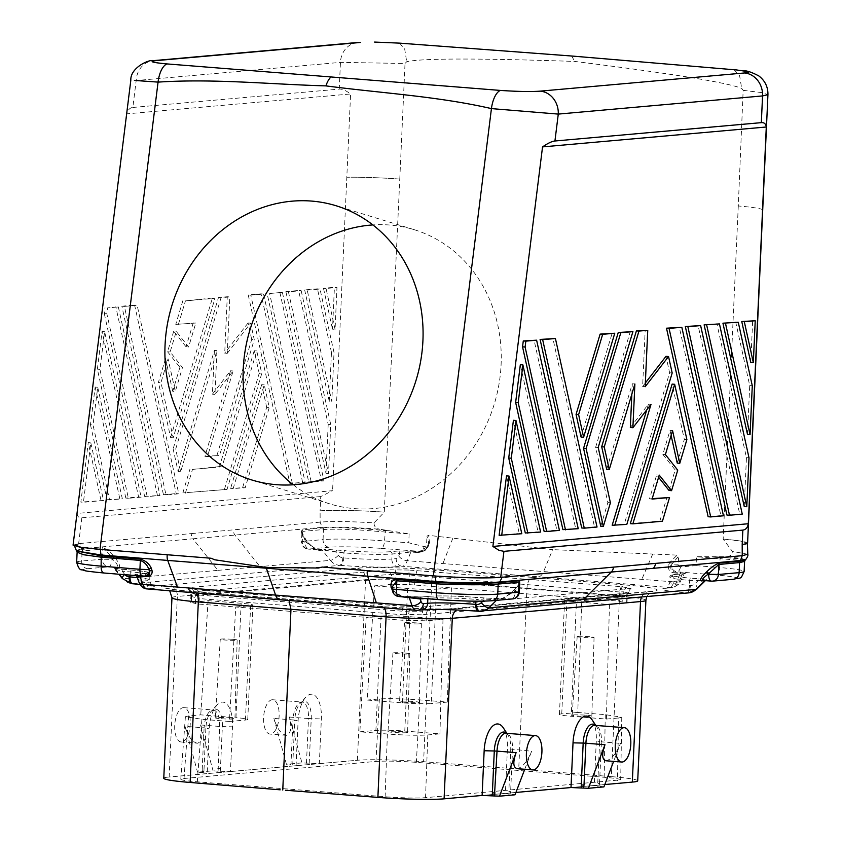 <?xml version="1.0" encoding="UTF-8"?>
<svg xmlns="http://www.w3.org/2000/svg" width="841" height="841" viewBox="0 0 841 841"><rect width="100%" height="100%" fill="white"/><g stroke="black" fill="none" stroke-linecap="round" stroke-linejoin="round"><path stroke-width="0.63" stroke-dasharray="4.21 3.15" d="M124.405 574.676A7.17 1.924 -38.4 0 1 124.699 574.382L122.229 571.26L115.175 569.241A2.155 2.029 103.7 0 0 113.556 568.285L121.356 569.199A2.155 0.967 -85.5 0 1 121.43 569.199L121.43 569.199A2.155 0.967 -85.5 0 1 122.229 571.26L130.26 571.901A35.858 2.428 -177.4 0 1 149.929 574.96A35.858 2.428 -177.4 0 1 146.071 575.875L145.85 580.879A35.858 2.428 2.6 0 0 149.698 579.964A35.858 2.428 2.6 0 0 137.335 577.567M139.879 575.938A2.155 1.009 94.7 0 0 139.28 575.402A2.155 1.009 94.7 0 0 139.196 575.402L145.777 575.938A2.155 1.009 -85.3 0 1 145.966 575.99M130.113 575.139L130.26 571.901A2.155 0.967 94.5 0 0 129.461 569.841A2.155 0.967 94.5 0 0 129.388 569.841A33.714 2.281 2.6 0 1 144.253 573.583L136.536 574.266A2.155 1.924 84.9 0 1 138.355 576.569L136.831 576.117M411.606 551.181L397.982 551.023A2.155 1.924 84.9 0 1 399.801 553.315L410.871 552.011A2.155 0.915 -85.6 0 1 411.606 551.181L418.282 551.696A2.155 0.915 94.4 0 0 417.546 552.526C422.319 552.232 425.988 550.088 428.574 546.103A2.155 0.904 -146.3 0 0 427.417 546.219A2.155 0.904 -146.3 0 0 427.386 546.692L419.302 551.685L421.94 551.454A7.17 6.392 -95.1 0 0 427.386 546.692A7.085 5.214 153.9 0 0 427.533 546.471A7.085 5.214 153.9 0 0 428.258 544.737L428.584 542.119L426.955 536.148L428.468 535.349L552.621 549.636L543.738 571.26A14.35 6.423 -85.5 0 1 538.545 576.81L402.24 566.277A14.35 6.244 94.5 0 0 407.296 560.726L676.553 582.119A7.17 3.742 -157.7 0 0 680.79 580.458A7.17 3.742 -157.7 0 0 680.558 578.24A7.18 3.206 94.5 0 1 677.962 581.015A7.17 6.392 84.9 0 1 672.211 587.649A7.17 6.392 84.9 0 1 672.201 587.649A7.17 6.392 84.9 0 1 671.244 587.659L538.545 576.81M428.258 544.358A2.155 1.24 13.5 0 0 428.258 544.369A2.155 1.24 13.5 0 0 428.258 544.737L428.468 544.632A7.17 7.17 0 0 1 421.94 551.454A7.17 6.392 -95.1 0 1 420.984 551.454L419.302 551.685C421.846 551.559 424.547 549.741 427.417 546.219L428.258 544.358A2.155 1.24 13.5 0 1 429.709 543.559L428.574 546.103M320.747 496.558L81.84 517.804C78.917 518.045 77.361 516.584 77.183 513.42L332.584 490.702L320.747 496.558L320.095 510.855C329.567 509.793 363.323 510.476 384.284 512.158A50.208 3.396 2.6 0 0 320.095 510.855L320.137 522.135L322.135 527.328L192.946 538.808A7.17 6.392 84.9 0 1 191.306 533.604L80.137 543.475L81.44 548.721L192.946 538.808L217.966 570.356L123.175 578.787L115.133 568.632A2.155 1.924 84.9 0 0 113.798 567.896L113.556 568.285M317.341 549.793L308.363 549.078A7.17 3.206 -85.5 0 1 308.121 549.089L317.341 549.793A2.155 1.924 84.9 0 1 318.676 550.529C314.755 549.457 310.718 546.261 306.576 540.952A2.155 0.578 -38.4 0 1 306.839 541.026A2.155 0.578 -38.4 0 1 306.124 542.277L317.341 549.793L321.031 549.467A2.155 1.913 84.9 0 1 322.355 550.203L326.171 550.477A2.155 0.662 -88.7 0 0 325.677 549.425L321.031 549.467M762.703 209.935A50.208 3.396 2.6 0 0 738.282 205.971L743.16 90.344L741.667 88.379C727.528 82.586 671.906 73.609 574.792 61.435C477.278 58.145 421.246 58.25 406.687 61.75L405.026 63.474L340.447 62.381L136.179 80.547L130.839 80.126M762.703 210.008A50.208 3.396 2.6 0 0 737.904 205.94M502.235 577.021C486.298 577.967 464.095 577.567 435.649 575.833C464.074 577.799 486.256 578.272 502.203 577.252M705.357 580.647L706.051 580.09A2.155 1.924 -95.1 0 0 706.051 580.09L702.382 580.416A2.155 1.924 84.9 0 1 702.666 580.416L706.356 580.09A2.155 1.924 -95.1 0 0 704.968 580.605L689.694 580.374A35.858 2.428 -177.4 0 1 670.025 577.315A35.858 2.428 -177.4 0 1 673.883 576.4A2.155 1.924 -95.1 0 1 675.901 574.403L683.617 573.72A2.155 1.924 -95.1 0 0 681.599 575.707L683.165 574.687L680.138 573.415A2.155 1.009 -85.3 0 1 680.958 572.584L674.461 572.048C671.286 571.123 670.203 569.136 671.223 566.077A2.155 1.304 9.8 0 0 668.637 565.184C667.849 569.304 669.52 571.88 673.641 572.879A2.155 1.009 94.7 0 1 674.461 572.048L677.152 571.817A7.17 6.392 84.9 0 1 671.223 566.077A7.085 5.088 -28.6 0 1 671.276 565.846A7.085 5.088 -28.6 0 1 671.97 564.101L678.613 556.153L677.184 555.113L552.621 549.636M673.641 572.879L680.138 573.415L676.553 582.119A14.35 6.591 94.6 0 1 671.244 587.659L666.934 588.038A7.17 6.392 -95.1 0 0 667.891 588.038L665.462 588.353C665.599 587.407 666.997 590.393 669.804 582.319L670.025 577.315C669.226 575.875 671.086 574.897 675.607 574.403L683.323 573.72A2.155 1.924 -95.1 0 0 683.312 573.72L684.28 573.594L680.79 580.458C679.991 583.559 677.131 585.956 672.211 587.649L667.891 588.038A7.17 6.392 -95.1 0 0 673.652 581.404A35.858 2.428 2.6 0 0 669.804 582.319A35.858 2.428 2.6 0 0 689.462 585.378L690.377 585.452A7.17 6.392 84.9 0 0 694.992 583.717L697.725 581.015A2.155 0.967 -85.5 0 1 698.797 578.787L690.755 578.145A2.155 0.967 -85.5 0 0 689.694 580.374L689.462 585.378A7.17 3.206 94.5 0 1 685.909 592.81L686.824 592.884A7.17 3.206 94.5 0 0 690.377 585.452M323.196 529.557A2.155 1.924 -95 0 0 322.702 527.99L302.255 529.819A2.155 1.924 84.9 0 1 302.749 531.386L323.512 529.525C338.324 528.674 358.792 529.515 384.915 532.038L409.147 533.909L379.953 529.252C354.776 527.402 335.506 526.76 322.135 527.328L323.007 527.969C338.114 527.181 358.918 528.085 385.409 530.66L384.516 540.931A46.623 3.154 -177.4 0 0 323.06 539.575L323.512 529.525A2.155 1.913 -96.4 0 0 323.007 527.969M417.546 552.526L410.871 552.011L407.296 560.726A7.17 3.742 22.4 0 1 398.76 555.848A7.18 3.206 94.5 0 1 396.174 558.624A7.17 6.392 -95.1 0 0 402.24 566.277L397.93 566.666A7.17 6.392 84.9 0 1 391.864 559.002L396.174 558.624M429.709 543.559L428.468 535.349M317.078 549.793L316.353 549.562C317.761 551.601 306.145 541.404 306.839 541.026L306.208 540.227A2.155 0.578 141.6 0 0 305.945 540.153C301.677 534.855 300.447 531.417 302.255 529.819M305.493 541.478A2.155 0.578 141.6 0 0 306.208 540.227L301.93 532.553L305.493 541.478M435.617 576.074A7.17 3.028 94.6 0 1 435.649 575.833L322.229 567.065M82.439 550.971A2.155 1.924 -95.2 0 0 81.945 549.404L102.392 547.596A2.155 1.924 84.9 0 1 102.886 549.152L82.124 550.992L77.12 552.211M76.363 550.592L81.44 548.721L81.945 549.404L76.752 551.055M115.122 557.972C119.39 563.27 120.62 566.718 118.812 568.306A2.155 1.924 -95.1 0 0 117.488 567.57C118.476 566.088 116.888 563.386 112.726 559.475A2.155 0.578 -38.4 0 1 115.122 557.972L114.492 557.173C110.35 551.864 106.313 548.679 102.392 547.596M76.657 562.23A46.623 3.154 -177.4 0 1 81.672 561.042L102.434 559.202A7.17 6.392 -95.1 0 0 108.5 566.855A7.17 3.206 -85.5 0 0 112.063 559.423L112.726 559.475L112.095 558.666L112.063 559.423L102.434 559.202L102.886 549.152C106.166 550.561 109.235 553.725 112.095 558.666A2.155 0.578 -38.4 0 1 114.492 557.173M115.133 568.632L115.175 569.241L115.133 568.632L118.812 568.306M73.062 545.136L80.137 543.475L74.597 544.695L81.451 546.934L100.731 549.215L211.133 558.245M80.105 543.707L74.555 545L81.43 547.071L100.731 549.215A7.17 3.385 94.4 0 0 100.699 549.467M113.798 567.896L117.488 567.57L108.5 566.855L87.737 568.695A39.443 2.67 -177.4 0 0 104.2 573.005L145.693 575.938A2.155 1.009 -85.3 0 1 145.777 575.938L135.779 574.95L136.831 576.106M132.836 107.459L339.238 89.104C342.15 88.873 345.935 90.492 350.592 93.971L126.833 113.861C127.895 109.877 129.892 107.743 132.836 107.459L136.179 80.547A21.519 19.185 -95.1 0 1 153.388 60.647M191.306 533.604L320.137 522.135C332.132 521.136 350.087 521.388 374.003 522.892L384.284 512.158L399.78 179.07A50.208 3.396 2.6 0 0 346.807 177.251L350.592 93.971M399.401 179.038A50.208 3.396 2.6 0 0 346.818 177.251L332.584 490.702M409.136 597.32A2.155 0.915 94.4 0 0 408.61 596.805A2.155 0.915 94.4 0 0 408.537 596.805L401.861 596.29L393.241 590.792A2.155 1.125 149.3 0 0 393.22 590.119L393.22 590.119C394.04 593 401.157 596.952 401.935 596.29A2.155 0.915 -85.6 0 1 402.461 596.805M519.685 583.023L515.375 590.718A2.155 0.788 -134.7 0 1 514.839 589.099L514.839 589.099A2.155 0.788 -134.7 0 1 515.06 589.005L519.664 583.591M519.696 582.96C518.813 583.843 521.872 581.362 514.839 589.099L514.135 589.793A2.155 0.788 45.3 0 0 514.681 591.412L502.802 598.193A2.155 1.924 -95.1 0 0 502.519 598.193L503.233 597.972C504.505 597.278 505.683 597.467 514.135 589.793L514.135 589.793A2.155 0.788 45.3 0 1 514.356 589.699C509.772 594.293 505.452 597.299 501.425 598.708L484.038 600.011A2.155 0.967 94.5 0 0 483.239 597.951L483.239 597.951A2.155 0.967 94.5 0 0 483.165 597.951L475.123 597.32A2.155 0.967 -85.5 0 1 475.197 597.32A2.155 0.967 -85.5 0 1 475.995 599.37A35.858 2.428 2.6 0 0 427.869 598.266L427.848 598.76M512.747 598.897A7.17 6.392 -95.1 0 1 511.791 598.908L483.165 597.951M417.567 610.293A7.17 6.392 84.9 0 1 416.61 610.303L147.606 588.921A14.35 6.591 -85.4 0 1 147.101 588.921L147.091 588.921M424.884 598.54L427.869 598.266A2.155 1.924 84.9 0 1 429.888 596.28L422.171 596.963A2.155 1.924 -95.1 0 0 420.321 598.182M499.123 598.519A2.155 1.913 -95.1 0 0 497.735 599.034L496.411 600.348M392.568 588.469L392.537 588.952A2.155 1.472 -9.6 0 0 392.568 588.469A2.155 1.472 -9.6 0 0 392.568 588.458A2.155 1.472 -9.6 0 0 392.379 588.006M400.789 596.679L392.358 590.14M392.327 589.057L392.537 588.952A7.085 4.594 -152.1 0 0 393.115 590.582A7.085 4.594 -152.1 0 0 393.241 590.792A7.17 6.392 84.9 0 0 399.17 596.532L439.023 599.612A39.443 2.67 -177.4 0 0 491.028 600.747A7.17 6.392 -95.1 0 0 491.985 600.747M392.327 589.751A2.155 1.125 149.3 0 1 393.22 590.119L392.568 588.458M399.17 596.532L401.861 596.29A2.155 0.915 -85.6 0 1 401.935 596.29L421.888 596.963L429.593 596.28C440.779 595.586 455.98 595.933 475.197 597.32L494.434 598.55A2.155 0.662 91.4 0 1 494.476 598.561M329.125 547.239L308.363 549.078A7.17 6.392 84.9 0 1 302.287 541.425L302.749 531.386L301.93 532.553L301.52 541.604L305.451 542.224A7.17 3.206 -85.5 0 0 308.121 549.089A7.17 7.17 0 0 1 301.52 541.604L323.06 539.575A7.17 6.392 84.9 0 0 329.125 547.239A39.443 2.67 -177.4 0 1 381.131 548.374A7.17 3.038 94.4 0 0 384.516 540.931L408.747 542.802L424.064 546.545A2.534 2.26 84.9 0 0 426.587 544.222L426.955 536.148M745.168 560.127L739.102 558.781L720.169 557.257L720.075 558.676L696.485 556.742L696.085 565.636L680.548 566.929A2.534 2.26 84.9 0 1 678.245 564.216L678.613 556.153M318.676 550.529L322.355 550.203L330.408 560.358A7.17 1.924 141.6 0 0 338.387 555.375L335.916 552.264A2.155 0.967 -85.5 0 1 336.989 550.025L325.677 549.425M409.147 533.909L408.747 542.802M374.003 522.892C374.056 526.529 376.043 528.653 379.953 529.252M706.356 580.09L698.797 578.787M738.282 205.971L723.155 539.092L732.374 551.381C731.996 554.976 729.83 556.763 725.899 556.742L696.485 556.742M399.78 179.07L405.026 63.474M704.905 580.616L704.895 580.574A2.155 2.029 -75.9 0 1 706.598 579.701M742.193 544.4L747.397 543.097L740.49 541.057L723.144 539.092A50.208 3.396 -177.4 0 1 747.586 543.118M398.76 555.848L399.801 553.315L392.085 553.998A35.858 2.428 2.6 0 1 343.958 552.894L326.171 550.477M462.371 608.348A60.962 4.121 2.6 0 1 381.972 606.582L193.724 591.622A60.962 4.121 -177.4 0 1 168.253 584.968L356.479 568.232A60.962 4.121 2.6 0 1 436.878 569.998L532.248 577.368C529.273 578.261 527.496 581.983 526.918 588.521L518.718 769.052L611.344 776.632L619.544 596.09A10.754 5.067 -85.3 0 1 625.136 584.958A60.962 4.121 2.6 0 1 650.598 591.612L462.371 608.348A10.754 9.598 -95.1 0 0 460.931 608.348A10.754 9.598 -95.1 0 0 456.631 609.956M521.304 769.273L423.601 761.715A50.208 3.396 2.6 0 0 358.708 760.148L319.338 763.628L301.94 762.903L289.42 717.037C291.911 727.539 290.933 733.636 286.466 735.328C281.315 734.487 277.12 728.853 273.903 718.414L286.424 764.28L290.954 764.637L292.983 719.928L294.77 720.159L292.742 764.858L290.954 764.637M270.581 734.067A17.209 7.695 -85.5 0 1 270.003 734.067A17.209 7.695 -85.5 0 1 263.643 716.952A17.209 7.695 -85.5 0 1 272.148 699.754A17.209 7.695 -85.5 0 1 272.726 699.754A17.209 7.695 -85.5 0 1 279.086 716.868A17.209 7.695 -85.5 0 1 270.581 734.067M286.466 735.328L270.003 734.067M181.12 741.972A17.209 7.695 -85.5 0 1 174.76 724.847A17.209 7.695 -85.5 0 1 183.264 707.659A17.209 7.695 -85.5 0 1 183.843 707.649A17.209 7.695 -85.5 0 1 190.203 724.774A17.209 7.695 -85.5 0 1 181.709 741.972A17.209 7.695 -85.5 0 1 181.12 741.972L197.582 743.234C202.05 741.541 203.028 735.444 200.536 724.942L219.617 726.456L218.113 771.208L230.455 771.533L232.494 726.824A25.819 11.553 94.5 0 0 216.862 705.115A25.819 11.553 94.5 0 0 209.22 728.895L207.191 773.604L296.074 765.699L319.338 763.628L321.367 718.918A25.819 11.553 94.5 0 0 305.746 697.21A25.819 11.553 94.5 0 0 298.103 720.989L296.074 765.699L292.742 764.858M202.197 769.715L204.1 727.833L205.887 728.054L203.985 769.935L202.197 769.715L202.597 772.585L207.191 773.604L167.979 777.116L358.708 760.148M301.94 762.903L286.424 764.28M163.774 778.272A50.208 3.396 -177.4 0 1 167.979 777.116M286.602 599.212L288.999 600.485M570.997 787.544L594.272 785.473L603.912 786.892M598.866 786.493L599.517 783.707L597.73 783.486L597.625 786.324M605.804 760.758L606.372 760.748C611.638 759.118 616.348 753.326 620.5 743.349L613.636 761.378M592.19 719.98A25.819 11.553 -85.5 0 1 596.301 740.774L594.272 785.473L604.805 784.537L571.018 787.544M482.114 795.449L515.932 792.443L482.135 795.449M503.317 727.875A25.819 11.553 -85.5 0 1 507.417 748.679L505.388 793.378L515.028 794.798M509.982 794.398L510.634 791.612L508.847 791.392L508.742 794.23M524.752 769.284L531.617 751.255L507.417 748.679M516.931 768.653L517.499 768.653C522.755 767.024 527.465 761.221 531.617 751.255M184.021 778.482L375.938 761.42C385.788 760.821 399.265 761.126 416.358 762.345L604.185 777.273C614.729 778.146 620.227 779.008 620.7 779.849L425.546 797.678C415.696 798.288 402.219 797.972 385.125 796.753L197.299 781.825C186.713 780.953 181.214 780.091 180.783 779.25L184.021 778.482L188.626 715.933L200.768 714.861L235.964 717.657L241.157 603.281A21.519 1.451 -177.4 0 1 252.952 605.121A21.519 1.451 -177.4 0 1 250.639 605.667L235.711 606.992L198.918 604.069L190.865 602.503L208.105 600.653L200.768 714.861M637.709 780.826A50.208 3.396 2.6 0 0 611.344 776.632M408.747 570.04L389.078 569.82L188.973 587.617L188.195 588.132L197.677 589.919L401.893 606.151L423.717 606.845L630.655 588.448L621.184 586.65L408.747 570.04L409.546 578.566L409.157 584.611L391.38 584.358L374.56 585.851L367.223 700.059L402.418 702.855A21.519 1.451 2.6 0 0 431.296 703.518L436.49 589.142A21.519 1.451 -177.4 0 1 407.612 588.479L374.56 585.851M395.543 584.306L395.932 578.261L414.981 579.407L415.549 575.77L409.42 574.802L395.806 574.498L395.932 578.261L391.78 578.093A7.17 6.392 -95.1 0 0 391.79 577.935A7.17 6.392 -95.1 0 0 391.097 574.298L395.806 574.498L395.133 569.735M391.38 584.358L391.78 578.093L191.674 595.88L191.254 596.458L191.674 595.88A7.17 6.392 84.9 0 0 191.685 595.733A7.17 6.392 84.9 0 0 190.991 592.085L190.508 592.747L190.991 592.085L188.973 587.617L188.195 588.132L190.508 592.747L191.254 596.458L199.264 598.582L198.918 604.069M423.717 606.845L422.634 611.197L627.47 593.084L630.655 588.448L627.933 592.937L623.454 591.812L626.177 587.323M621.184 586.65L619.407 591.969L623.454 591.812L622.382 595.481L618.787 595.596L618.64 601.105L626.282 603.029L609.452 604.521L576.421 601.893A21.519 1.451 -177.4 0 1 564.626 600.053A21.519 1.451 -177.4 0 1 566.939 599.507L581.867 598.182L618.64 601.105M436.49 589.142L451.417 587.817L447.307 702.088L419.785 699.901C402.723 698.692 389.257 698.387 379.365 698.976L367.223 700.059M409.157 584.611L581.867 598.182L577.756 712.464L605.268 714.64L621.772 717.215L618.545 717.983L617.462 780.616M609.452 604.521L606.403 719.066L571.228 716.269L576.421 601.893M606.403 719.066L618.545 717.983M359.874 731.828L375.895 730.409A21.519 1.451 2.6 0 1 404.773 731.071L439.948 733.867L427.806 734.95C417.914 735.539 404.437 735.223 387.386 734.014L359.874 731.828L366.15 617.357L402.923 620.28L403.07 614.782L408.558 614.487L410.103 606.54M439.948 733.867L442.997 619.323L426.177 620.816L402.923 620.28M401.893 606.151L402.828 611.228L422.634 611.197L422.171 614.803L626.44 596.742L622.382 595.481L622.214 601.546M195.343 603.628L195.732 597.583L194.986 593.872L198.97 595.029L402.828 611.228L403.07 614.782L199.264 598.582L197.677 589.919M375.895 730.409L381.089 616.033L366.15 617.357L235.711 606.992L229.435 721.462L201.903 719.276L185.388 716.7L188.626 715.933M241.157 603.281L208.105 600.653M191.254 596.458L191.275 602.145L191.674 595.88M229.551 717.899A9.829 0.662 -177.4 0 1 234.944 718.74A9.829 0.662 -177.4 0 1 220.699 718.687A9.829 0.662 -177.4 0 1 215.317 717.846A9.829 0.662 -177.4 0 1 229.551 717.899M229.435 721.462L245.446 720.043A21.519 1.451 2.6 0 0 247.759 719.497A21.519 1.451 2.6 0 0 235.964 717.657M232.505 639.318A8.452 0.568 -177.4 0 1 237.141 640.043A8.452 0.568 -177.4 0 1 224.894 640.001A8.452 0.568 -177.4 0 1 220.258 639.276A8.452 0.568 -177.4 0 1 232.505 639.318M406.571 732.711A9.829 0.662 -177.4 0 1 393.378 732.406A9.829 0.662 -177.4 0 1 387.995 731.565A9.829 0.662 -177.4 0 1 389.047 731.313A9.829 0.662 -177.4 0 1 400.095 731.47A9.829 0.662 -177.4 0 1 407.622 732.458A9.829 0.662 -177.4 0 1 406.571 732.711M405.183 653.047A8.452 0.568 2.6 0 0 393.851 652.784A8.452 0.568 2.6 0 0 392.936 652.994A8.452 0.568 2.6 0 0 399.401 653.846A8.452 0.568 2.6 0 0 408.905 653.983A8.452 0.568 2.6 0 0 409.819 653.762A8.452 0.568 2.6 0 0 405.183 653.047M381.089 616.033A21.519 1.451 -177.4 0 1 409.966 616.695L442.997 619.323M408.4 620.563L408.558 614.487L422.171 614.803L422.014 620.868M190.508 592.747L194.986 593.872L192.673 589.257M626.692 602.671L626.85 596.605L626.692 602.671M573.278 714.934A9.829 0.662 -177.4 0 1 586.471 715.239A9.829 0.662 -177.4 0 1 591.854 716.08A9.829 0.662 -177.4 0 1 590.803 716.332A9.829 0.662 -177.4 0 1 579.743 716.175A9.829 0.662 -177.4 0 1 572.227 715.186A9.829 0.662 -177.4 0 1 573.278 714.934M577.756 712.464L561.746 713.883A21.519 1.451 2.6 0 0 559.433 714.43A21.519 1.451 2.6 0 0 571.228 716.269M578.082 636.406A8.452 0.568 -177.4 0 1 587.575 636.532A8.452 0.568 -177.4 0 1 594.051 637.383A8.452 0.568 -177.4 0 1 593.136 637.594A8.452 0.568 -177.4 0 1 581.804 637.341A8.452 0.568 -177.4 0 1 577.168 636.616A8.452 0.568 -177.4 0 1 578.082 636.406M447.307 702.088L431.296 703.518M404.931 702.298A9.829 0.662 -177.4 0 1 399.549 701.468A9.829 0.662 -177.4 0 1 413.783 701.52A9.829 0.662 -177.4 0 1 419.175 702.351A9.829 0.662 -177.4 0 1 404.931 702.298M416.737 622.939A8.452 0.568 2.6 0 0 404.489 622.897A8.452 0.568 2.6 0 0 409.125 623.612A8.452 0.568 2.6 0 0 421.373 623.654A8.452 0.568 2.6 0 0 416.737 622.939M414.624 584.894L414.981 579.407L618.787 595.596L619.407 591.969L415.549 575.77L416.968 570.429M626.44 596.742A7.17 6.392 84.9 0 1 626.45 596.584A7.17 6.392 84.9 0 1 627.47 593.084L626.85 596.605M218.113 771.208L213.057 770.798L197.551 772.185L202.597 772.585M217.714 768.338L220.447 768.474L222.35 726.592L232.494 726.824M197.582 743.234C192.431 742.393 188.247 736.758 185.02 726.319L197.551 772.185M200.536 724.942L213.057 770.798M518.718 769.052L516.059 768.853M747.786 554.261L732.374 551.381M744.59 561.431L738.02 560.127L720.075 558.676L719.675 567.559A46.623 3.154 -177.4 0 1 744.138 571.46M745.589 559.717L740.984 558.361L725.899 556.742M678.245 564.216L671.97 564.101A2.155 0.967 -149.8 0 0 669.594 562.618L677.184 555.113M669.594 562.618L668.637 565.184M77.183 513.42L126.833 113.861M357.73 42.471A21.519 19.185 -95.1 0 0 340.447 62.381L339.238 89.104M178.334 324.584L185.43 300.889L214.991 298.261L173.193 437.814L160.978 382.518L168.074 358.813L175.296 391.496L182.476 367.528L170.134 351.959L176.274 331.438L188.615 346.997L195.795 323.028L175.769 324.384L195.795 323.028M292.426 483.691L250.797 295.17L263.569 294.035L305.188 482.555L289.861 483.491L302.623 482.356L261.004 293.824L248.242 294.96L289.861 483.491M97.714 387.249L122.344 498.818L109.582 499.953L93.025 424.968L97.714 387.249L95.159 387.049L90.471 424.768L93.025 424.968M301.183 290.681L330.744 424.579L328.526 473.472L288.421 291.816L301.183 290.681L298.629 290.481L328.19 424.379L330.744 424.579M227.27 353.325L250.629 323.165L254.255 339.617L219.554 455.475L207.464 456.558L233.094 370.976L214.97 394.376L216.957 350.623L180.678 471.748L175.685 449.126L221.036 297.725L229.824 296.936L227.27 353.325L224.705 353.125L227.27 296.736L229.824 296.936M233.094 488.873L264.253 384.863L269.246 407.486L245.183 487.801L230.539 488.674L242.629 487.601L266.681 407.286L269.246 407.486M90.807 442.839L103.538 500.49L83.427 502.277L90.807 442.839L88.252 442.639L80.862 502.077L83.427 502.277M307.228 290.145L320 289.01L334.014 352.526L331.796 401.42L307.228 290.145L304.673 289.945L329.241 401.22L331.796 401.42M185.398 493.12L192.494 469.415L222.056 466.787L256.757 350.928L261.751 373.551L227.049 489.409L182.844 492.91L227.049 489.409M335.065 329.367L326.045 288.474L336.968 287.506L335.065 329.367L332.51 329.157L334.413 287.296L336.968 287.506M118.35 306.944L159.969 495.475L147.207 496.611L106.849 313.788L107.574 307.901L118.35 306.944L107.574 307.901M282.376 292.363L323.995 480.884L311.233 482.019L269.614 293.498L282.376 292.363L269.614 293.498M178.776 493.804L166.013 494.929L124.394 306.408L137.157 305.272L178.776 493.804L176.221 493.593L134.602 305.073L137.157 305.272M141.162 497.147L128.389 498.282L99.942 369.378L104.62 331.659L141.162 497.147L138.597 496.936L102.066 331.459L104.62 331.659M399.643 43.143L404.721 49.167L406.687 61.761M571.607 56.011L574.792 61.435M734.056 69.719L739.628 75.774L741.667 88.379M581.057 437.036L612.206 333.025M726.939 515.06L739.702 513.925L698.083 325.393M708.122 516.731L720.895 515.596L679.265 327.065M630.319 523.649L659.88 521.021L666.976 497.325M677.226 463.086L684.322 439.391L672.117 384.095M669.026 490.471L675.176 469.94L662.834 454.382L670.014 430.413L671.129 435.449M652.196 498.639L649.504 498.871L656.684 474.902L658.587 477.299M750.771 362.397L752.674 320.537M581.72 527.969L594.482 526.834L552.863 338.303M499.134 535.318L519.244 533.52L506.513 475.88M747.502 434.45L749.72 385.556L735.696 322.05M544.095 531.312L556.858 530.177L520.327 364.7M562.913 529.641L575.675 528.505L534.056 339.974M600.758 526.277L607.854 502.582L595.649 447.275L630.351 331.417M744.232 506.513L746.451 457.62L716.889 323.722M525.289 532.984L538.051 531.848L513.42 420.29M612.174 525.257L624.274 524.185L669.615 372.773L665.988 356.332M630.33 427.533L648.453 404.132L646.75 409.851M606.687 469.362L632.316 383.78L631.854 394.093M645.352 382.97L642.629 386.482L645.184 330.093M743.16 90.344L761.347 92.542L767.938 94.623M128.389 498.282L125.835 498.072L138.597 496.936M125.835 498.072L97.377 369.178L99.942 369.378M97.377 369.178L102.066 331.459M193.241 322.828L186.061 346.797L188.615 346.997M186.061 346.797L173.719 331.238L176.274 331.438M173.719 331.238L167.569 351.759L170.134 351.959M167.569 351.759L179.911 367.317L182.476 367.528M179.911 367.317L172.731 391.296L175.296 391.496M172.731 391.296L165.519 358.613L168.074 358.813M165.519 358.613L158.423 382.308L160.978 382.518M173.193 437.814L170.628 437.614L158.423 382.308M170.628 437.614L212.426 298.05L214.991 298.261M212.426 298.05L185.43 300.889M182.875 300.679L175.769 324.384M248.242 294.96L250.797 295.17M261.004 293.824L263.569 294.035M302.623 482.356L305.188 482.555M90.471 424.768L107.028 499.743L109.582 499.953M107.028 499.743L122.344 498.818M119.79 498.608L95.159 387.049M328.526 473.472L325.972 473.273L285.866 291.617L288.421 291.816M285.866 291.617L298.629 290.481M325.972 473.273L328.19 424.379M227.27 296.736L218.481 297.514L173.13 448.926L175.685 449.126M218.481 297.514L221.036 297.725M180.678 471.748L178.124 471.549L173.13 448.926M178.124 471.549L214.402 350.424L216.957 350.623M214.402 350.424L212.416 394.166L214.97 394.376M212.416 394.166L230.539 370.776L233.094 370.976M230.539 370.776L204.91 456.348L207.464 456.558M204.91 456.348L219.554 455.475M216.999 455.275L251.701 339.417L254.255 339.617M250.629 323.165L248.074 322.965L251.701 339.417M248.074 322.965L224.705 353.125M242.629 487.601L245.183 487.801M264.253 384.863L261.688 384.663L266.681 407.286M261.688 384.663L230.539 488.674M103.538 500.49L80.862 502.077M100.983 500.29L88.252 442.639M329.241 401.22L331.459 352.316L334.014 352.526M331.459 352.316L317.435 288.81L320 289.01M317.435 288.81L304.673 289.945M224.494 489.21L259.196 373.351L261.751 373.551M256.757 350.928L254.203 350.729L259.196 373.351M254.203 350.729L219.501 466.587L222.056 466.787M219.501 466.587L192.494 469.415M182.844 492.91L189.94 469.215M326.045 288.474L323.48 288.274L334.413 287.296M323.48 288.274L332.51 329.157M106.849 313.788L104.284 313.588L105.02 307.701M104.284 313.588L144.641 496.4L147.207 496.611M144.641 496.4L159.969 495.475M157.414 495.265L115.795 306.744M323.995 480.884L321.441 480.684L279.822 292.153M321.441 480.684L308.679 481.819L267.049 293.288M308.679 481.819L311.233 482.019M124.394 306.408L121.84 306.198L163.459 494.729L166.013 494.929M121.84 306.198L134.602 305.073M163.459 494.729L176.221 493.593M742.256 514.124L739.702 513.925M723.449 515.796L720.895 515.596M672.569 430.613L670.014 430.413M686.887 439.591L684.322 439.391M665.389 454.582L662.834 454.382M677.73 470.151L675.176 469.94M659.249 475.112L656.684 474.902M652.069 499.081L649.504 498.871M662.435 521.22L659.88 521.021M597.036 527.034L594.482 526.834M521.798 533.73L519.244 533.52M752.285 385.767L749.72 385.556M559.423 530.387L556.858 530.177M578.23 528.705L575.675 528.505M598.203 447.475L595.649 447.275M610.419 502.781L607.854 502.582M749.005 457.819L746.451 457.62M540.605 532.059L538.051 531.848M645.184 386.692L642.629 386.482M626.829 524.385L624.274 524.185M651.018 404.342L648.453 404.132M634.881 383.99L632.316 383.78M672.18 372.983L669.615 372.773M293.257 484.784A143.443 127.664 -73 0 0 330.124 503.98A143.443 127.664 -73 0 0 354.545 508.626A143.443 127.664 -73 0 0 497.735 390.729A143.443 127.664 -73 0 0 414.192 229.677A143.443 127.664 -73 0 0 389.782 225.031A143.443 127.664 -73 0 0 372.899 224.925M144.253 573.583A2.155 1.924 84.9 0 1 146.071 575.875L138.355 576.569L139.175 578.934A7.18 3.206 -85.5 0 0 141.54 581.268A7.17 6.392 -95.1 0 0 147.606 588.921L151.916 588.542A7.17 6.392 84.9 0 1 145.85 580.879L141.54 581.268M136.536 574.266C133.582 574.529 134.465 574.908 139.196 575.402M121.356 569.199L129.388 569.841M87.737 568.695A7.17 6.392 84.9 0 1 81.672 561.042L82.124 550.992A2.155 1.924 -93.8 0 0 81.64 549.425M397.982 551.023L390.266 551.707A2.155 1.924 -95.1 0 1 392.085 553.998L391.864 559.002A35.858 2.428 2.6 0 1 343.727 557.898L342.823 557.835A7.17 6.392 -95.1 0 1 338.387 555.375M336.989 550.025L345.02 550.666A2.155 0.967 -85.5 0 0 343.958 552.894L343.727 557.898A7.17 3.206 94.5 0 1 340.174 565.341L132.037 583.696A14.35 12.794 84.9 0 1 123.175 578.787A7.17 1.924 -38.4 0 1 122.313 578.545M677.962 581.015L673.652 581.404L673.883 576.4L681.599 575.707L680.558 578.24M452.857 538.156L442.955 563.481M306.576 540.952L305.945 540.153M385.504 530.408L392.327 531.197M151.916 588.542A43.038 2.912 2.6 0 0 132.941 583.77L132.037 583.696M217.966 570.356L259.985 566.624L234.965 535.065A7.17 6.392 84.9 0 1 233.325 529.862M143.002 576.169A7.17 6.392 -95.1 0 0 143.927 576.169M519.275 592.075L515.344 591.465A7.17 3.206 94.5 0 1 511.791 598.908L491.028 600.747M515.375 590.718L514.681 591.412L515.375 590.718M493.898 599.328A2.155 0.662 91.4 0 1 494.434 598.55L502.519 598.193A2.155 1.924 -95.1 0 0 501.425 598.708M482.892 601.147L484.038 600.011L475.995 599.37L475.922 601.178M429.888 596.28A33.714 2.281 -177.4 0 1 475.123 597.32M688.737 592.873A14.35 12.794 -95.1 0 1 686.824 592.884L478.676 611.239A43.038 2.912 2.6 0 0 420.921 609.914A7.17 6.392 -95.1 0 0 421.877 609.914M422.171 596.963L408.537 596.805M420.921 609.914L416.61 610.303M514.356 589.699L515.06 589.005M683.617 573.72C686.571 573.457 685.688 573.078 680.958 572.584M342.823 557.835A7.17 3.206 94.5 0 1 339.259 565.268A14.35 12.794 -95.1 0 1 330.408 560.358L259.985 566.624M138.797 581.783L138.797 581.783A7.17 4.489 160.9 0 1 139.175 578.934M428.258 544.369L428.584 542.119L428.468 544.632L426.587 544.222M381.131 548.374L420.984 551.454A7.17 3.038 94.4 0 0 424.064 546.545M340.174 565.341A43.038 2.912 2.6 0 0 397.93 566.666M666.934 588.038A43.038 2.912 2.6 0 0 685.909 592.81M532.248 577.368L625.136 584.958M696.085 565.636L719.675 567.559A7.17 3.375 94.7 0 1 715.943 574.981A39.443 2.67 -177.4 0 1 732.416 579.281A7.17 6.392 -95.1 0 0 733.373 579.281M81.84 517.804L78.612 543.843M696.8 589.099A7.17 2.607 45.3 0 0 694.992 583.717M390.266 551.707A33.714 2.281 -177.4 0 1 345.02 550.666M680.548 566.929A7.17 3.375 94.7 0 1 677.152 571.817L715.943 574.981M702.666 580.416L711.644 581.131L732.416 579.281M675.901 574.403A33.714 2.281 2.6 0 0 690.755 578.145M650.598 591.612A10.754 9.598 -95.1 0 0 649.157 591.612A10.754 9.598 -95.1 0 0 641.641 597.068M645.909 600.285A50.208 3.396 2.6 0 0 619.544 596.09L431.79 581.173A50.208 3.396 2.6 0 0 365.593 579.722L177.356 596.458L169.167 776.979M289.42 717.037L308.5 718.55A17.209 7.695 94.5 0 0 302.098 702.088A17.209 7.695 94.5 0 0 301.52 702.088A17.209 7.695 94.5 0 0 292.983 719.928L273.903 718.414M309.194 763.397L311.233 718.687A18.26 8.168 94.5 0 0 303.822 701.215A18.26 8.168 94.5 0 0 300.174 703.328A18.26 8.168 94.5 0 0 294.77 720.159L298.103 720.989M306.46 763.26L308.5 718.55L321.367 718.918M357.393 760.243L365.593 579.722A10.754 9.598 84.9 0 0 356.479 568.232M171.963 597.741A50.208 3.396 -177.4 0 1 177.356 596.458A10.754 9.598 -95.1 0 0 168.253 584.968M381.972 606.582A10.754 4.562 -85.6 0 1 382.319 606.571A10.754 4.562 -85.6 0 1 384.242 607.843M599.517 783.707L601.42 741.836L599.633 741.604L597.73 783.486M595.491 725.394A18.26 8.168 -85.5 0 1 596.732 726.897L595.029 725.363A17.209 7.695 -85.5 0 1 601.42 741.836L620.5 743.349M595.764 725.415L596.732 726.897A18.26 8.168 -85.5 0 1 599.633 741.604L596.301 740.774M506.608 733.299A18.26 8.168 -85.5 0 1 507.848 734.803A18.26 8.168 -85.5 0 1 510.75 749.51L508.847 791.392M506.881 733.32L507.848 734.803L506.145 733.268A17.209 7.695 -85.5 0 1 512.537 749.73L510.634 791.612M190.991 592.085L391.097 574.298L389.078 569.82M379.365 698.976L375.938 761.42M419.785 699.901L416.358 762.345M605.268 714.64L604.185 777.273M427.806 734.95L425.546 797.678M426.177 620.816L426.334 614.529A7.17 6.392 -95.1 0 1 426.345 614.382A7.17 6.392 -95.1 0 1 427.365 610.871L429.783 606.75M245.446 720.043L250.639 605.667M387.386 734.014L385.125 796.753M201.903 719.276L197.299 781.825M404.773 731.071L409.966 616.695M561.746 713.883L566.939 599.507M402.418 702.855L407.612 588.479M193.724 591.622A10.754 5.067 -85.3 0 1 194.113 591.622A10.754 5.067 -85.3 0 1 196.279 592.947M436.878 569.998A10.754 4.562 94.4 0 0 431.79 581.173L423.601 761.715M203.985 769.935L203.827 772.753M183.843 707.649L213.225 709.983A17.209 7.695 94.5 0 1 219.617 726.456L222.35 726.592A18.26 8.168 94.5 0 0 214.949 709.121A18.26 8.168 94.5 0 0 211.301 711.234A18.26 8.168 94.5 0 0 205.887 728.054L209.22 728.895M216.862 705.115L211.301 711.234L213.225 709.983A17.209 7.695 94.5 0 0 212.636 709.993A17.209 7.695 94.5 0 0 204.1 727.833L185.02 726.319M220.247 771.302L220.447 768.474M652.721 554.04L641.841 579.281M720.285 557.015L713.441 556.71M140.037 584.421L153.472 586.377C153.409 585.42 151.737 588.237 149.698 579.964L149.929 574.96C148.626 571.407 150.802 572.364 129.461 569.841L113.882 568.316L118.886 574.224M74.555 545L74.544 546.061M646.761 596.605L649.925 592.537L652.5 591.181L460.931 608.348C448.453 609.609 410.25 608.821 382.319 606.571L286.96 599.212M272.726 699.754L302.098 702.088L300.174 703.328L305.746 697.21M187.774 587.933L190.129 592.453L190.907 596.143L190.508 602.335M621.772 717.215L620.7 779.849M237.141 640.043L234.944 718.74M247.759 719.497L252.952 605.121M185.388 716.7L180.783 779.25M409.819 653.762L407.622 732.458M594.051 637.383L591.854 716.08M559.433 714.43L564.626 600.053M404.489 622.897L399.549 701.468M627.05 602.839L627.218 596.626L628.343 592.968L631.076 588.711M286.97 599.212L194.113 591.622C173.551 589.856 168.421 588.626 167.59 588.416L166.224 588.069L169.714 590.771M414.192 229.677L336.022 205.73M421.373 623.654L419.175 702.351M220.258 639.276L215.317 717.846M577.168 636.616L572.227 715.186M392.936 652.994L387.995 731.565M330.124 503.98L251.964 480.022"/><path stroke-width="1.26" d="M138.355 576.569C135.8 576.053 136.326 575.906 139.942 576.106A2.155 1.009 94.7 0 0 139.879 575.938M136.831 576.117L138.797 581.783A7.17 4.489 160.9 0 0 142.76 584.243L275.585 595.102L266.092 567.444L318.361 568.022L322.229 567.065L433.367 575.896L491.428 108.605L558.277 114.092L554.934 140.994C551.969 141.288 547.838 143.254 542.54 146.902L766.288 127.002C765.878 123.869 764.217 122.408 761.336 122.649L554.934 140.994M143.002 576.169A7.17 3.375 -85.3 0 1 142.739 576.169A7.17 3.375 -85.3 0 1 139.921 569.294L148.836 569.588C147.532 565.236 144.694 562.177 140.321 560.411A2.145 1.009 -85.3 0 0 140.153 559.055C145.504 560.611 149.235 563.691 151.327 568.306L152.063 570.692A2.155 1.524 -5.5 0 0 149.404 571.417C150.161 574.13 148.92 575.643 145.693 575.938M748.29 523.743C747.67 527.559 745.862 529.672 742.845 530.103L503.938 551.349L498.965 550.308L492.889 546.45L748.29 523.743L762.524 210.282A50.208 3.396 2.6 0 0 762.713 210.008A50.208 3.396 2.6 0 0 762.703 209.935M766.288 127.002L762.514 210.282A50.208 3.396 2.6 0 0 762.703 210.008L767.938 94.623L762.545 95.927L558.277 114.092A21.519 19.185 84.9 0 0 540.227 91.133L744.506 72.967A21.519 19.185 84.9 0 1 762.545 95.927L761.336 122.649M502.235 577.021L499.775 581.972L611.302 572.048A7.17 6.392 -95.1 0 0 613.404 567.139L500.71 577.389C484.479 578.419 462.024 577.925 433.367 575.896M519.664 583.591L519.591 580.753L499.144 582.561L499.775 581.972C484.416 583.339 463.17 583.223 436.037 581.594L167.727 560.432L177.472 587.081M166.928 63.916L500.321 90.418A21.519 9.472 95.1 0 0 491.428 108.605C437.52 96.221 381.068 93.141 325.93 85.887C270.077 84.331 213.971 78.455 158.066 82.113A21.519 9.777 94 0 1 166.928 63.916C151.948 62.507 148.363 61.404 156.163 60.615A21.519 19.185 -95.1 0 0 153.451 60.636A21.519 19.185 -95.1 0 0 153.388 60.647C148.752 59.196 130.134 68.068 130.839 80.126L73.062 545.136L80.158 547.239L100.005 549.404L211.133 558.245L214.697 559.78L266.092 567.444M325.93 85.887A21.519 9.629 -85.5 0 1 330.513 77.446M500.321 90.418C517.982 91.595 531.281 91.827 540.227 91.133M76.657 562.23L77.12 552.211L83.637 554.745L101.53 557.236L140.321 560.411L139.921 569.294L101.13 566.13A46.623 3.154 -177.4 0 1 76.657 562.23C78.224 567.77 79.99 570.293 81.945 569.788C86.486 570.808 80.273 570.64 103.948 573.005A7.17 3.375 -85.3 0 1 101.13 566.13L101.225 554.986L167.727 560.432A7.17 3.375 -85.3 0 1 167.138 555.901A7.17 3.375 -85.3 0 1 167.243 554.755M77.12 552.211L76.752 551.055L101.561 555.901L140.153 559.055M76.752 551.055L101.225 554.986A7.17 3.385 94.4 0 1 100.626 550.456A7.17 3.385 94.4 0 1 100.699 549.467M104.2 573.005A7.17 3.375 -85.3 0 1 103.948 573.005L142.739 576.169A7.17 7.17 0 0 0 143.895 576.169A7.17 6.392 -95.1 0 0 143.958 576.169A7.17 6.392 -95.1 0 0 149.404 571.417A7.085 4.468 30.3 0 0 149.372 571.207A7.085 4.468 30.3 0 0 148.836 569.588A2.155 1.188 152.8 0 1 151.327 568.306M145.777 575.938L143.958 576.169A7.17 7.17 0 0 1 143.895 576.169M145.966 575.99A2.155 1.009 -85.3 0 1 146.439 576.632C150.613 576.39 152.494 574.403 152.063 570.692M146.439 576.632L139.942 576.106L142.76 584.243A14.35 6.591 -85.4 0 0 147.101 588.921L279.811 599.77A14.35 6.423 -85.5 0 1 275.585 595.102L412.027 605.646A7.17 4.489 -19.1 0 0 420.973 601.326A7.18 3.206 -85.5 0 0 423.328 603.659A7.17 6.392 84.9 0 1 417.578 610.293A7.17 6.392 84.9 0 1 417.567 610.293L416.148 610.303A14.35 6.244 -85.5 0 1 412.027 605.646L409.21 597.499A2.155 0.915 94.4 0 0 409.136 597.32M392.379 588.006A2.155 1.472 -9.6 0 0 391.212 587.375C390.161 582.845 391.99 580.195 396.679 579.438A2.145 0.915 -85.6 0 1 396.836 580.795L392.442 586.545L392.327 589.057L436.279 592.758L436.689 583.875L396.836 580.795L396.426 589.678A7.17 3.038 -85.6 0 0 398.939 596.532L438.792 599.612A7.17 3.038 -85.6 0 1 436.279 592.758A46.623 3.154 -177.4 0 0 497.746 594.103L519.275 592.075L519.696 582.981M519.591 580.753A2.155 1.924 -95.1 0 0 518.96 582.224L498.513 584.032A2.155 1.924 84.8 0 1 499.144 582.561L498.839 582.582C483.722 583.675 462.876 583.643 436.321 582.498L436.689 583.875C462.876 585 483.386 585.063 498.198 584.053L497.746 594.103A7.17 6.392 -95.1 0 1 491.985 600.747L512.747 598.897A7.17 6.392 -95.1 0 0 518.508 592.264L518.96 582.224L519.685 583.023M416.61 610.303A14.35 6.244 -85.5 0 1 416.148 610.303L279.822 599.77A14.35 6.423 -85.5 0 1 279.811 599.77M420.321 598.182A2.155 1.924 -95.1 0 0 420.153 598.96L400.789 596.679M391.212 587.375L392.137 589.772M276.374 484.668A143.443 127.664 -73 0 0 419.564 366.771A143.443 127.664 -73 0 0 336.022 205.73A143.443 127.664 -73 0 0 311.612 201.083A143.443 127.664 -73 0 0 168.421 318.97A143.443 127.664 -73 0 0 251.964 480.022A143.443 127.664 -73 0 0 276.374 484.668M762.713 210.008L747.586 543.118A50.208 3.396 -177.4 0 1 742.193 544.4L742.235 555.68L613.404 567.139M719.454 562.976A2.155 1.924 -95.1 0 0 718.824 564.448L739.281 562.618A2.155 1.924 85 0 1 739.912 561.147L719.454 562.976C715.418 564.395 711.108 567.391 706.514 571.985A2.155 0.788 -134.7 0 1 708.774 573.52L708.742 574.266L718.372 574.487L739.134 572.647A46.623 3.154 -177.4 0 0 744.138 571.46C740.164 580.353 741.815 577.094 733.373 579.281A7.17 6.392 -95.1 0 0 739.134 572.647L739.586 562.597L744.59 561.431L744.138 571.46M733.373 579.281L712.611 581.131A7.17 7.17 0 0 1 711.402 581.131L702.666 580.416C701.783 579.565 703.581 577.494 708.069 574.214L708.742 574.266A7.17 3.206 -85.5 0 0 711.402 581.131A7.17 3.206 -85.5 0 0 711.644 581.131A7.17 6.392 -95.1 0 0 712.611 581.131A7.17 6.392 -95.1 0 0 718.372 574.487L718.824 564.448L708.069 574.214A2.155 0.788 45.3 0 0 705.809 572.679C701.1 577.283 699.586 580.038 701.278 580.942L704.905 580.616M747.407 543.391L747.786 554.261L742.235 555.68L740.469 560.569L611.302 572.048L583.612 599.412L696.054 589.415A7.17 2.607 45.3 0 0 696.8 589.099L705.357 580.647M190.129 782.466A50.208 3.396 -177.4 0 1 163.774 778.272L171.963 597.741A50.208 3.396 -177.4 0 0 198.329 601.935L190.129 782.466L280.179 789.825M288.999 600.485L290.965 609.504L282.765 790.025M613.636 761.378L603.912 786.892L588.395 788.28L570.997 787.544L573.026 742.845A25.819 11.553 -85.5 0 1 580.269 719.528A25.819 11.553 -85.5 0 1 592.19 719.98L595.764 725.415M622.256 762.009A17.209 7.695 94.5 0 0 630.761 744.811A17.209 7.695 94.5 0 0 624.4 727.696A17.209 7.695 94.5 0 0 623.812 727.696A17.209 7.695 94.5 0 0 615.318 744.895A17.209 7.695 94.5 0 0 621.667 762.02A17.209 7.695 94.5 0 0 622.256 762.009M588.395 788.28L604.984 744.727C601.557 754.64 602.019 759.98 606.372 760.748M604.984 744.727L585.904 743.213L584.001 785.084L581.268 784.947L583.17 743.076L573.026 742.845M632.316 782.098L604.805 784.537L632.316 782.098L640.516 601.567L452.29 618.303A10.754 9.598 -95.1 0 1 456.631 609.956M571.018 787.544L515.932 792.443L570.997 787.544M482.135 795.449L442.776 798.95L444.09 798.834L452.29 618.303A50.208 3.396 2.6 0 1 386.082 616.852L198.329 601.935A10.754 5.067 -85.3 0 0 196.279 592.947M517.499 768.653C513.147 767.875 512.684 762.535 516.101 752.632L499.512 796.175L482.114 795.449L444.09 798.834M482.114 795.449L484.153 750.74A25.819 11.553 -85.5 0 1 491.386 727.433A25.819 11.553 -85.5 0 1 503.317 727.875L506.881 733.32M516.101 752.632L497.02 751.118L494.466 795.775M499.512 796.175L515.028 794.798L524.752 769.284M495.118 792.989L492.384 792.853L494.287 750.981L484.153 750.74M534.929 735.602A17.209 7.695 94.5 0 0 526.434 752.8A17.209 7.695 94.5 0 0 532.795 769.914A17.209 7.695 94.5 0 0 533.373 769.914A17.209 7.695 94.5 0 0 541.877 752.716A17.209 7.695 94.5 0 0 535.517 735.602A17.209 7.695 94.5 0 0 534.929 735.602M285.425 790.246L377.882 797.394A50.208 3.396 2.6 0 0 442.776 798.95M584.001 785.084L583.349 787.88M633.504 781.993A50.208 3.396 2.6 0 0 637.709 780.826L645.909 600.285L646.761 596.605M740.217 561.126L745.589 559.717L740.217 561.126A2.155 1.913 83.6 0 0 739.586 562.597L739.281 562.618M136.179 80.547L158.066 82.113L100.005 549.404M357.782 42.471L360.442 42.449A21.519 19.185 -95.1 0 0 357.782 42.471A21.519 19.185 -95.1 0 0 357.73 42.471L153.451 60.636M374.571 42.071L399.643 43.143L571.607 56.011L736.474 69.94L747.66 71.58L748.301 72.389L744.506 72.967M492.889 546.45L542.54 146.902M578.619 414.624L602.671 334.308L614.771 333.236L600.117 334.108L576.064 414.413L581.057 437.036L583.612 437.246L578.619 414.624L576.064 414.413M685.32 326.529L726.939 515.06L729.494 515.26L687.875 326.728L685.32 326.529L700.637 325.593L687.875 326.728M681.83 327.275L666.503 328.2L708.122 516.731L710.687 516.931L723.449 515.796L681.83 327.275L669.068 328.41L710.687 516.931M672.117 384.095L630.319 523.649L632.874 523.848L674.671 384.295L672.117 384.095M671.129 435.449L677.226 463.086L679.78 463.296L672.569 430.613L665.389 454.582L677.73 470.151L671.581 490.671L669.026 490.471L658.587 477.299M671.581 490.671L659.249 475.112L652.069 499.081L669.531 497.525L652.196 498.639M741.751 321.514L750.771 362.397L753.336 362.597L755.229 320.747L741.751 321.514L744.306 321.714L753.336 362.597M540.101 339.438L581.72 527.969L584.274 528.169L597.036 527.034L555.417 338.513L540.101 339.438L542.655 339.648L584.274 528.169M506.513 475.88L499.134 535.318L521.798 533.73L509.068 476.08L506.513 475.88M722.934 323.186L747.502 434.45L750.056 434.66L752.285 385.767L738.261 322.25L722.934 323.186L738.261 322.25M515.638 402.418L544.095 531.312L546.661 531.523L518.203 402.618L522.892 364.899L520.327 364.7L515.638 402.418L518.203 402.618M522.545 346.828L562.913 529.641L578.23 528.705L536.611 340.185L523.281 340.941L522.545 346.828L525.11 347.028L525.835 341.141L523.281 340.941M586.114 448.558L620.816 332.7L632.905 331.617L618.261 332.489L583.559 448.348L600.758 526.277L603.312 526.477L586.114 448.558L583.559 448.348M704.127 324.857L744.232 506.513L746.787 506.713L749.005 457.819L719.444 323.922L704.127 324.857L719.444 323.922M513.42 420.29L508.731 458.009L525.289 532.984L540.605 532.059L515.975 420.489L513.42 420.29M646.75 409.851L612.174 525.257L626.829 524.385L672.18 372.983L668.542 356.531L665.988 356.332L645.352 382.97M631.854 394.093L630.33 427.533L632.895 427.733L634.881 383.99L609.241 469.562L606.687 469.362L601.693 446.739L636.395 330.881L647.749 330.303L645.184 386.692L668.542 356.531M602.671 334.308L600.117 334.108M614.771 333.236L583.612 437.246M700.637 325.593L742.256 514.124L729.494 515.26M669.068 328.41L666.503 328.2M674.671 384.295L686.887 439.591L679.78 463.296M669.531 497.525L662.435 521.22L632.874 523.848M744.306 321.714L755.229 320.747M542.655 339.648L555.417 338.513M509.068 476.08L501.688 535.517M725.499 323.386L750.056 434.66M546.661 531.523L559.423 530.387L522.892 364.899M525.835 341.141L536.611 340.185M525.11 347.028L565.467 529.841M620.816 332.7L618.261 332.489M632.905 331.617L598.203 447.475L610.419 502.781L603.312 526.477M746.787 506.713L706.682 325.057M508.731 458.009L511.296 458.208L515.975 420.489M511.296 458.208L527.843 533.194M614.739 525.467L651.018 404.342L632.895 427.733M609.241 469.562L604.248 446.939L601.693 446.739M604.248 446.939L638.95 331.081L636.395 330.881M647.749 330.303L638.95 331.081M372.899 224.925A143.443 127.664 -73 0 0 250.103 329.42A143.443 127.664 -73 0 0 293.257 484.784M130.113 575.139L130.04 576.905L129.125 576.831A7.17 3.206 -85.5 0 0 131.795 583.696L122.313 578.545A7.17 1.924 -38.4 0 1 124.405 574.676M137.335 577.567A35.858 2.428 2.6 0 0 130.04 576.905A7.17 3.206 -85.5 0 0 132.699 583.77L131.795 583.696A7.17 3.206 -85.5 0 0 132.037 583.696M435.617 576.074A7.17 3.028 94.6 0 0 435.543 577.073A7.17 3.028 94.6 0 0 436.037 581.594L436.321 582.498L396.679 579.438M376.358 602.892L367.717 576.316A7.17 3.038 -85.6 0 1 367.212 571.796A7.17 3.038 -85.6 0 1 367.296 570.65M124.983 574.718A7.17 6.392 -95.1 0 0 129.125 576.831M132.941 583.77A7.17 3.206 -85.5 0 1 132.699 583.77L140.037 584.421M439.023 599.612A7.17 3.038 -85.6 0 1 438.792 599.612C461.141 601.189 478.865 601.567 491.985 600.747M399.17 596.532A7.17 3.038 -85.6 0 1 398.939 596.532A7.17 7.17 0 0 1 392.327 589.057M498.513 584.032L498.198 584.053A2.155 1.924 86.2 0 1 498.839 582.582M427.848 598.76L427.638 603.27L423.328 603.659M475.922 601.178L475.775 604.374A35.858 2.428 2.6 0 0 427.638 603.27A7.17 6.392 -95.1 0 1 421.877 609.914L417.578 610.293M481.304 602.713A7.17 2.607 -134.7 0 0 488.831 607.843A14.35 12.794 84.9 0 1 481.515 611.302A14.35 12.794 84.9 0 1 479.591 611.312A7.17 3.206 -85.5 0 1 479.349 611.312A7.17 3.206 -85.5 0 1 476.689 604.448A7.17 6.392 84.9 0 0 481.304 602.713L482.892 601.147M478.676 611.239A7.17 3.206 -85.5 0 1 478.434 611.239L688.737 592.873A14.35 12.794 -95.1 0 0 696.054 589.415L704.958 580.616M421.877 609.914C435.323 609.084 454.182 609.525 478.434 611.239A7.17 3.206 -85.5 0 1 475.775 604.374L476.689 604.448M424.884 598.54L420.153 598.96L420.973 601.326M583.612 599.412L488.831 607.843L496.411 600.348M653.32 568.316A7.17 6.392 -95.1 0 0 655.423 563.407M742.193 544.4L742.845 530.103M500.71 577.389L503.938 551.349M701.278 580.942A2.155 1.924 84.9 0 1 702.414 580.416L702.445 580.416M705.809 572.679L706.514 571.985M641.641 597.068A10.754 9.598 -95.1 0 0 640.516 601.567A50.208 3.396 2.6 0 0 645.909 600.285M384.242 607.843A10.754 4.562 -85.6 0 1 386.082 616.852L377.882 797.394M581.215 787.786L581.268 784.947M595.491 725.394A18.26 8.168 -85.5 0 0 592.232 724.143A18.26 8.168 -85.5 0 0 583.17 743.076L585.904 743.213A17.209 7.695 -85.5 0 1 594.44 725.363A17.209 7.695 -85.5 0 1 595.029 725.363L624.4 727.696M492.332 795.681L492.384 792.853M535.517 735.602L506.145 733.268A17.209 7.695 -85.5 0 0 505.557 733.268A17.209 7.695 -85.5 0 0 497.02 751.118L494.287 750.981A18.26 8.168 -85.5 0 1 503.349 732.038A18.26 8.168 -85.5 0 1 506.608 733.299M360.442 42.449L156.163 60.615M122.313 578.545L118.886 574.224M74.544 546.061L76.373 550.603M512.747 598.897A7.17 7.17 0 0 0 519.275 592.075M147.101 588.921C143.496 588.763 140.731 586.387 138.797 581.783M688.737 592.873L696.8 589.099M532.795 769.914L516.931 768.653M169.714 590.771L171.963 597.741M744.59 561.431L745.168 560.127M747.786 554.261C748.259 555.333 747.523 557.163 745.578 559.728M767.938 94.623C768.054 86.98 765.047 80.768 758.929 75.995C751.907 72.263 746.65 70.507 743.15 70.707M621.667 762.02L605.804 760.758"/></g></svg>
